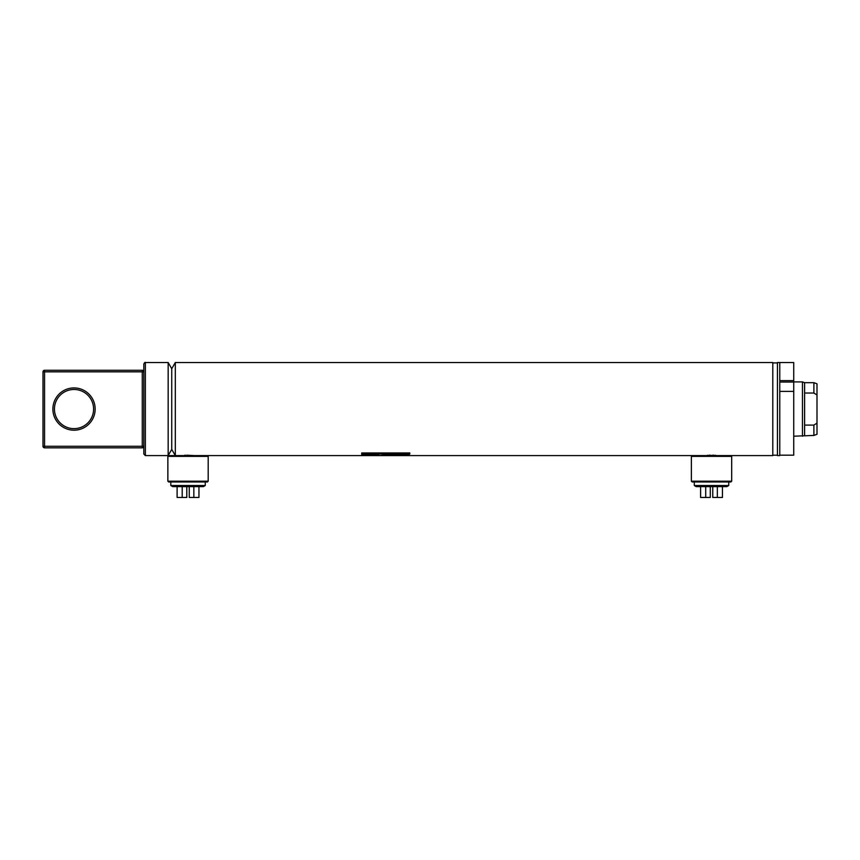 <?xml version="1.0" encoding="UTF-8"?>
<svg xmlns="http://www.w3.org/2000/svg" width="860" height="860" viewBox="0 0 860 860"><rect width="100%" height="100%" fill="white"/><g stroke="black" fill="none" stroke-linecap="round" stroke-linejoin="round"><path stroke-width="1.29" d="M715.95 455.392L707.092 455.392M707.167 455.381L708.038 455.305M709.156 455.241L710.274 455.198M712.736 455.198L713.886 455.241M714.972 455.305L715.885 455.381M691.365 481.191L731.688 481.191L730.914 481.965L692.139 481.965L691.365 481.191L691.365 456.37L731.688 456.37L730.914 455.596L201.208 455.596M181.825 455.596L194.231 455.596L186.824 455.198M185.652 455.241L184.588 455.305M175.322 362.522L171.742 368.736L168.162 362.522L168.162 455.596L171.742 449.393L171.742 368.736L171.742 449.393L175.322 455.596L175.322 362.522L772.796 362.522L772.796 455.596L724.711 455.596M361.716 453.929L409.822 453.929L409.822 452.962L361.716 452.962L361.716 453.929M361.716 455.585L378.873 455.585L378.873 454.575L361.716 454.575L361.716 455.585M389.698 454.575L379.099 455.585L396.729 455.585L409.231 454.575L389.698 454.575M772.796 455.284L772.796 362.834M777.451 455.596L777.451 362.522L779.773 362.522L779.773 455.596L777.451 455.596M777.451 362.834L777.451 455.284M777.451 455.209L772.796 455.209M388.279 454.811L396.729 454.811L396.729 455.585M396.729 454.811L402.071 454.575M361.716 454.575L378.873 454.575M361.716 452.962L409.822 452.962M692.139 455.596L691.365 456.37M167.861 481.191L168.635 481.965L207.421 481.965L208.195 481.191L208.195 456.37L167.861 456.37L167.861 481.191L208.195 481.191M167.861 456.37L168.635 455.596L207.421 455.596L208.195 456.37M168.162 455.596L145.372 455.596L143.824 454.037L143.824 364.081C144.48 362.619 144.996 362.103 145.372 362.522L145.372 455.596M43 371.832L44.548 371.832L44.548 370.284A1.548 1.548 0 0 0 43 371.832L43 446.286L43 371.832A1.548 1.548 0 0 1 44.548 370.284L142.266 370.284L142.266 371.832L44.548 371.832L44.548 446.286L142.266 446.286L142.266 371.832L143.824 371.832A1.548 1.548 0 0 0 142.266 370.284A1.548 1.548 0 0 1 143.824 371.832M142.266 447.834L142.266 446.286L143.824 446.286A1.548 1.548 0 0 1 142.266 447.834L44.548 447.834A1.548 1.548 0 0 1 43 446.286A1.548 1.548 0 0 0 44.548 447.834L44.548 446.286L43 446.286M74.025 430.193A21.134 21.134 0 0 1 55.717 398.492A21.134 21.134 0 0 1 92.321 398.492A21.134 21.134 0 0 1 74.025 430.193M74.025 428.645A19.586 19.586 0 0 0 90.977 399.266A19.586 19.586 0 0 0 57.061 399.266A19.586 19.586 0 0 0 74.025 428.645M813.893 435.429L813.893 425.087L817 423.152L817 434.3L813.893 435.429L793.737 436.203M802.455 436.203L802.455 381.915L793.737 381.915M813.893 425.087L804.595 425.087L804.595 393.031L813.893 393.031L813.893 382.689L804.595 382.689L802.455 381.915M813.893 393.031L817 394.966L817 383.818L813.893 382.689M804.595 393.031L804.595 382.689M804.595 435.429L804.595 425.087M817 423.152L817 394.966M793.737 391.375L779.773 391.375L779.773 455.176L793.737 455.176L793.737 362.522L779.773 362.522L779.773 380.625L793.737 380.625M779.773 382.044L793.737 382.044M711.521 486.62L696.17 486.62L694.31 485.534L728.742 485.534L726.883 486.62L711.521 486.62M705.705 486.62L705.705 497.478L710.285 497.478L710.285 486.62M700.599 486.62L700.599 497.478L705.705 497.478M717.347 486.62L717.347 497.478L722.454 497.478L722.454 486.62M712.768 486.62L712.768 497.478L717.347 497.478M188.028 486.62L172.677 486.62L170.807 485.534L205.25 485.534L203.379 486.62L188.028 486.62M182.202 486.62L182.202 497.478L186.792 497.478L186.792 486.62M177.106 486.62L177.106 497.478L182.202 497.478M193.844 486.62L193.844 497.478L198.95 497.478L198.95 486.62M189.264 486.62L189.264 497.478L193.844 497.478M777.451 362.92L772.796 362.92M731.688 481.191L731.688 456.37M168.162 362.522L145.372 362.522M694.31 481.965L694.31 485.534M728.742 481.965L728.742 485.534M170.807 481.965L170.807 485.534M205.25 481.965L205.25 485.534"/></g></svg>
